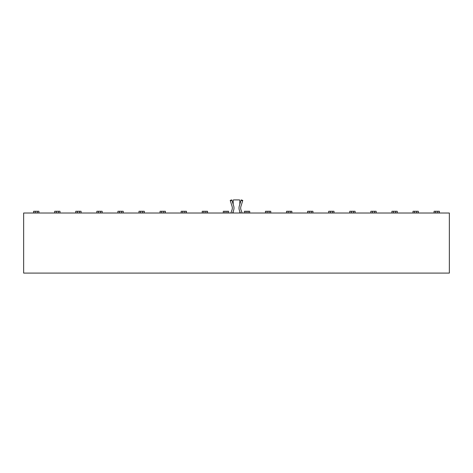 <?xml version="1.0" encoding="UTF-8"?>
<svg xmlns="http://www.w3.org/2000/svg" width="473" height="473" viewBox="0 0 473 473"><rect width="100%" height="100%" fill="white"/><g stroke="black" fill="none" stroke-linecap="round" stroke-linejoin="round"><path stroke-width="0.71" d="M38.916 211.271L37.261 211.271L37.261 212.933L38.916 212.933L38.916 211.271M35.268 211.271L35.268 212.933L33.607 212.933L33.607 211.271L37.261 211.271M37.261 212.933L35.268 212.933M59.994 211.271L58.339 211.271L58.339 212.933L59.994 212.933L59.994 211.271M56.346 211.271L56.346 212.933L54.685 212.933L54.685 211.271L58.339 211.271M58.339 212.933L56.346 212.933M81.072 211.271L79.417 211.271L79.417 212.933L81.072 212.933L81.072 211.271M77.424 211.271L77.424 212.933L75.763 212.933L75.763 211.271L79.417 211.271M79.417 212.933L77.424 212.933M102.15 211.271L100.489 211.271L100.489 212.933L102.15 212.933L102.15 211.271M98.502 211.271L98.502 212.933L96.841 212.933L96.841 211.271L100.489 211.271M100.489 212.933L98.502 212.933M123.228 211.271L121.567 211.271L121.567 212.933L123.228 212.933L123.228 211.271M119.58 211.271L119.58 212.933L117.919 212.933L117.919 211.271L121.567 211.271M121.567 212.933L119.58 212.933M144.306 211.271L142.645 211.271L142.645 212.933L144.306 212.933L144.306 211.271M140.652 211.271L140.652 212.933L138.997 212.933L138.997 211.271L142.645 211.271M142.645 212.933L140.652 212.933M165.384 211.271L163.723 211.271L163.723 212.933L165.384 212.933L165.384 211.271M161.731 211.271L161.731 212.933L160.075 212.933L160.075 211.271L163.723 211.271M163.723 212.933L161.731 212.933M186.463 211.271L184.801 211.271L184.801 212.933L186.463 212.933L186.463 211.271M182.809 211.271L182.809 212.933L181.153 212.933L181.153 211.271L184.801 211.271M184.801 212.933L182.809 212.933M207.541 211.271L205.879 211.271L205.879 212.933L207.541 212.933L207.541 211.271M203.887 211.271L203.887 212.933L202.231 212.933L202.231 211.271L205.879 211.271M205.879 212.933L203.887 212.933M228.619 211.271L226.957 211.271L226.957 212.933L228.619 212.933L228.619 211.271M224.965 211.271L224.965 212.933L223.303 212.933L223.303 211.271L226.957 211.271M226.957 212.933L224.965 212.933M249.697 211.271L248.035 211.271L248.035 212.933L249.697 212.933L249.697 211.271M246.043 211.271L246.043 212.933L244.381 212.933L244.381 211.271L248.035 211.271M248.035 212.933L246.043 212.933M270.769 211.271L269.113 211.271L269.113 212.933L270.769 212.933L270.769 211.271M267.121 211.271L267.121 212.933L265.459 212.933L265.459 211.271L269.113 211.271M269.113 212.933L267.121 212.933M291.847 211.271L290.191 211.271L290.191 212.933L291.847 212.933L291.847 211.271M288.199 211.271L288.199 212.933L286.537 212.933L286.537 211.271L290.191 211.271M290.191 212.933L288.199 212.933M312.925 211.271L311.269 211.271L311.269 212.933L312.925 212.933L312.925 211.271M309.277 211.271L309.277 212.933L307.616 212.933L307.616 211.271L311.269 211.271M311.269 212.933L309.277 212.933M334.003 211.271L332.348 211.271L332.348 212.933L334.003 212.933L334.003 211.271M330.355 211.271L330.355 212.933L328.694 212.933L328.694 211.271L332.348 211.271M332.348 212.933L330.355 212.933M355.081 211.271L353.42 211.271L353.42 212.933L355.081 212.933L355.081 211.271M351.433 211.271L351.433 212.933L349.772 212.933L349.772 211.271L353.42 211.271M353.42 212.933L351.433 212.933M376.159 211.271L374.498 211.271L374.498 212.933L376.159 212.933L376.159 211.271M372.511 211.271L372.511 212.933L370.85 212.933L370.85 211.271L374.498 211.271M374.498 212.933L372.511 212.933M397.237 211.271L395.576 211.271L395.576 212.933L397.237 212.933L397.237 211.271M393.583 211.271L393.583 212.933L391.928 212.933L391.928 211.271L395.576 211.271M395.576 212.933L393.583 212.933M418.315 211.271L416.654 211.271L416.654 212.933L418.315 212.933L418.315 211.271M414.661 211.271L414.661 212.933L413.006 212.933L413.006 211.271L416.654 211.271M416.654 212.933L414.661 212.933M439.393 211.271L437.732 211.271L437.732 212.933L439.393 212.933L439.393 211.271M435.739 211.271L435.739 212.933L434.084 212.933L434.084 211.271L437.732 211.271M437.732 212.933L435.739 212.933M23.65 273.092L449.35 273.092L449.35 213.016L23.65 213.016L23.65 273.092L449.35 273.092L449.35 213.016L23.65 213.016L23.65 273.092M232.633 213.016L233.55 210.503A7.184 7.184 0 0 0 233.668 205.915L231.805 199.908L230.221 200.398L232.083 206.405A5.522 5.522 0 0 1 231.995 209.935L230.871 213.016M240.367 213.016L239.45 210.503A7.184 7.184 0 0 1 239.332 205.915L241.195 199.908L242.779 200.398L241.195 199.908M242.779 200.398L240.917 206.405A5.522 5.522 0 0 0 241.005 209.935L242.129 213.016M239.817 213.016L239.817 211.52M239.817 204.348L239.817 200.321A0.414 0.414 0 0 0 239.403 199.908L233.597 199.908A0.414 0.414 0 0 0 233.183 200.321L233.183 204.348M233.183 211.52L233.183 213.016M231.93 200.304L230.345 200.794M242.655 200.794L241.07 200.304"/></g></svg>
